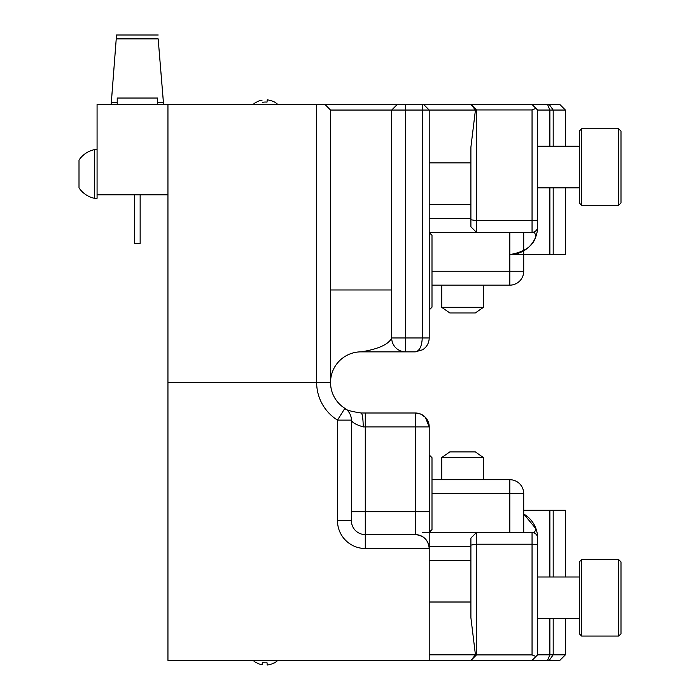 <?xml version="1.0" encoding="UTF-8"?>
<svg xmlns="http://www.w3.org/2000/svg" width="700" height="700" viewBox="0 0 700 700"><rect width="100%" height="100%" fill="white"/><g stroke="black" fill="none" stroke-linecap="round" stroke-linejoin="round"><path stroke-width="1.05" d="M537.609 624.505L537.609 633.894M537.609 635.058L537.609 642.994M488.198 285.154L482.764 285.154M474.364 285.154L467.311 285.154M457.826 285.154L450.774 285.154M497.306 285.154L431.996 285.154L509.819 285.154L509.819 271.25L523.714 271.25L523.714 232.339L523.714 271.25A13.895 13.895 0 0 1 509.819 285.154M483.411 479.71L483.411 457.546L441.717 457.546L441.717 479.71M441.717 457.546L449.767 451.92L475.37 451.92L483.411 457.546M163.433 104.484L163.433 102.471L157.526 102.471M117.224 102.471L111.309 102.471L111.309 104.484M163.433 102.471L158.165 38.885L163.572 104.484M158.218 35L116.532 35L111.178 104.484M116.532 35L111.309 102.471M158.165 38.885L116.576 38.885M97.072 198.293L94.36 198.293L94.36 149.651A24.885 24.885 0 0 0 79.004 160.072L79.004 187.871A24.885 24.885 0 0 0 94.369 198.293L97.072 198.293L97.072 104.484L324.984 104.484L330.54 110.049L391.694 110.049L397.25 104.484L324.984 104.484M157.526 104.484L157.526 98.035L117.224 98.035L117.224 104.484M97.072 194.819L167.947 194.819M140.149 194.819L140.149 243.46L134.593 243.46L134.593 194.819M79.004 179.191L79.004 184.406M79.004 187.871A24.885 24.885 0 0 0 94.369 198.293L94.36 149.651L97.072 149.651L94.36 149.651M431.996 479.71L509.819 479.71L509.819 532.516M509.819 479.71A13.895 13.895 0 0 1 523.714 493.605L431.996 493.605M523.714 532.516L523.714 493.605M267.216 99.873L267.024 102.112A16.38 16.319 -0 0 0 262.325 102.349A16.38 16.319 0 0 1 267.024 102.112L267.216 99.873A18.06 17.999 0 0 1 273.822 101.815L273.822 101.815M262.124 100.082L262.124 100.1A18.06 17.999 0 0 0 255.579 102.707L255.57 102.55A18.086 18.086 0 0 0 253.102 104.484M265.466 662.821A16.38 16.319 0 0 1 262.325 662.515A16.38 16.319 -0 0 0 267.024 662.742A16.38 16.319 0 0 1 265.466 662.821M262.124 664.773L262.325 662.515L262.124 664.773A18.06 17.999 -0 0 1 255.579 662.156L255.57 662.314A18.086 18.086 0 0 1 253.102 660.371A18.086 18.086 0 0 0 255.57 662.314M267.216 664.983L267.024 662.742L267.216 664.983A18.06 17.999 -0 0 0 273.822 663.049L273.822 663.049M579.303 597.835L579.303 561.916L581.595 559.615L581.595 636.055L579.303 633.762L579.303 597.835M618.704 559.615L620.996 561.916L620.996 633.762L618.704 636.055L618.704 559.615L581.595 559.615M429.704 233.039L431.996 235.331L431.996 307.178L429.704 309.47L429.704 233.039L429.214 233.039M426.641 104.484L498.488 104.484M441.717 285.154L441.717 307.309L483.411 307.309L483.411 285.154M483.411 307.309L475.37 312.944L449.767 312.944L441.717 307.309M579.303 167.02L579.303 131.101L581.595 128.809L581.595 205.24L579.303 202.947L579.303 167.02M618.704 128.809L620.996 131.101L620.996 202.947L618.704 205.24L618.704 128.809L581.595 128.809M537.609 123.008L537.609 141.312M429.704 455.394L431.996 457.686L431.996 529.532L429.704 531.825L429.704 455.394L429.214 455.394M345.319 408.599A30.572 30.572 0 0 1 344.873 408.336A13.895 13.895 0 0 1 351.391 420.105L351.391 520.704L351.391 420.105C351.951 422.424 355.889 424.69 363.204 426.904A13.895 2.083 90 0 0 361.121 413L365.286 413L361.121 413C351.059 411.486 345.651 409.929 344.873 408.336A30.572 30.572 0 0 1 330.54 382.428L167.947 382.428L167.947 660.371L471.012 660.371L475.431 654.815L429.214 654.815M330.54 110.049L330.54 382.428A30.572 30.572 0 0 1 361.121 351.855L405.589 351.855A13.895 13.895 0 0 1 391.694 337.96L405.589 337.96L405.589 110.049L391.694 110.049L391.694 337.96C388.701 344.356 378.569 348.985 361.296 351.855L361.121 351.855A30.572 30.572 0 0 0 344.873 408.336L337.496 420.105L337.496 520.704A27.799 27.799 0 0 0 365.286 548.503L429.214 548.503A13.895 13.895 0 0 0 415.31 534.608L365.286 534.608L415.31 534.608C423.736 535.447 428.374 540.076 429.214 548.503L429.214 660.371M422.257 532.516L429.214 532.516L429.214 511.674L429.214 548.503L429.214 532.516L476.464 532.516L470.899 538.081L470.899 617.715L475.431 654.815M415.31 534.608L415.31 511.674L429.214 511.674L429.214 426.904A13.895 13.895 0 0 0 415.31 413L420.744 414.111L425.311 417.252L429.214 426.904L415.31 426.904L415.31 413L365.286 413L365.286 426.904L415.31 426.904L415.31 511.674L365.286 511.674L365.286 426.904L363.204 426.904M537.609 654.815L532.053 660.371L559.851 660.371L565.407 654.815L565.407 618.686L565.407 654.815L537.609 654.815L537.609 538.081A27.799 27.799 0 0 0 536.043 528.876L534.214 532.954M532.053 660.371L471.012 660.371L476.464 654.911L476.464 532.516L470.899 538.081M537.609 570.045L537.609 546.42M536.043 528.876L523.714 514.019A27.799 27.799 0 0 1 537.609 538.081A5.556 5.556 0 0 0 532.053 532.516L476.464 532.516M523.714 510.282L549.885 510.282L549.885 576.992M565.407 510.282L565.407 576.992L565.407 510.282L549.885 510.282M549.885 618.686L549.885 654.815L547.575 660.371M470.899 545.099L476.464 544.215L532.053 544.215L532.053 532.516A5.556 5.556 0 0 1 537.609 538.081M470.899 560.315L429.214 560.315M535.938 656.486L532.053 654.911L476.464 654.911M365.286 548.503L365.286 534.608A13.895 13.895 0 0 1 351.391 520.704L337.496 520.704M351.391 511.674L365.286 511.674L365.286 534.608A13.895 13.895 0 0 1 351.391 520.704M351.391 420.105L337.496 420.105A44.468 44.468 0 0 1 316.645 382.428L167.947 382.428L167.947 104.484M565.407 110.049L559.851 104.484L565.407 110.049L565.407 146.178L565.407 110.049L549.885 110.049L547.575 104.484L532.053 104.484L537.609 110.049L549.885 110.049L549.885 146.178M537.609 192.736L537.609 226.782A27.799 27.799 0 0 1 509.819 254.572L549.885 254.572L549.885 187.871M534.214 231.901L536.043 235.979A27.799 27.799 0 0 0 537.609 226.782L537.609 110.049M537.609 194.819L537.609 226.782A5.556 5.556 0 0 1 532.053 232.339L476.464 232.339L470.899 226.782L476.464 232.339L476.464 109.953L532.053 109.953L535.938 108.377M532.053 104.484L471.012 104.484L476.464 109.953M423.649 104.484L405.589 104.484L405.589 110.049L429.214 110.049L423.649 104.484L471.012 104.484L475.431 110.049L470.899 147.149L470.899 226.782M422.257 104.484L422.257 337.96L429.214 337.96C429.047 343.026 426.851 346.973 422.625 349.773C426.851 346.973 429.047 343.035 429.214 337.96L429.214 110.049L475.431 110.049M405.589 104.484L397.25 104.484M330.54 382.428L330.54 289.966L330.54 382.428L316.645 382.428L316.645 104.484M559.851 104.484L547.575 104.484M565.407 187.871L565.407 254.572L565.407 187.871M565.407 254.572L549.885 254.572M429.214 232.339L476.464 232.339M429.214 204.549L470.899 204.549L429.214 204.549M422.625 349.773L415.31 351.855C419.527 351.015 421.838 346.386 422.257 337.96L405.589 337.96L405.589 351.855L415.31 351.855L422.625 349.773M536.043 235.979C533.435 245.858 524.694 252.061 509.819 254.572M431.996 271.25L509.819 271.25L509.819 232.339M532.053 654.911L532.053 544.215A5.556 0.884 0 0 1 537.609 545.099M429.214 602.009L470.899 602.009M470.899 546.42L429.214 546.42M553.192 510.282L553.192 576.992M553.192 618.686L553.192 654.815L549.264 660.371M532.053 109.953L532.053 220.649L476.464 220.649L470.899 219.765M537.609 219.765A5.556 0.884 180 0 1 532.053 220.649L532.053 232.339M470.899 162.855L429.214 162.855M391.694 289.966L330.54 289.966M553.192 146.178L553.192 110.049L549.264 104.484M553.192 187.871L553.192 254.572M429.214 218.444L470.899 218.444M429.704 309.47L431.996 307.178M277.83 104.484A18.086 18.086 0 0 0 273.831 101.657A18.086 18.086 0 0 1 277.83 104.484M273.831 663.206A18.086 18.086 0 0 0 277.83 660.371A18.086 18.086 0 0 1 273.831 663.206M618.704 636.055L581.595 636.055M579.303 576.992L537.609 576.992M579.303 618.686L537.609 618.686M618.704 205.24L581.595 205.24M579.303 146.178L537.609 146.178M579.303 187.871L537.609 187.871M429.704 531.825L429.214 531.825"/></g></svg>
